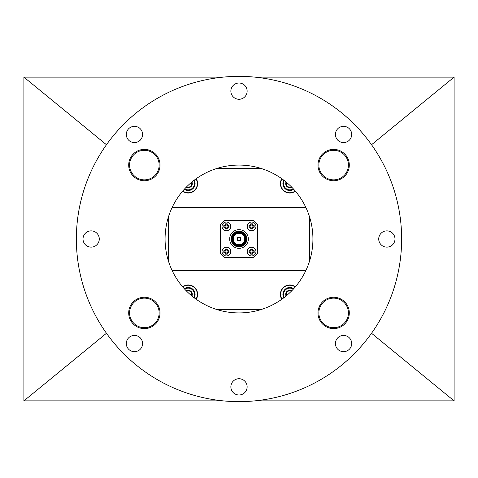 <?xml version="1.0" encoding="UTF-8"?>
<svg xmlns="http://www.w3.org/2000/svg" width="478" height="478" viewBox="0 0 478 478"><rect width="100%" height="100%" fill="white"/><g stroke="black" fill="none" stroke-linecap="round" stroke-linejoin="round"><path stroke-width="0.72" d="M144.374 149.399A15.672 15.672 0 0 0 128.702 165.071A15.672 15.672 0 0 0 144.374 180.744A15.672 15.672 0 0 0 160.046 165.071A15.672 15.672 0 0 0 144.374 149.399M333.626 149.399A15.672 15.672 0 0 0 317.954 165.071A15.672 15.672 0 0 0 333.626 180.744A15.672 15.672 0 0 0 349.299 165.071A15.672 15.672 0 0 0 333.626 149.399M333.626 297.256A15.672 15.672 0 0 0 317.954 312.929A15.672 15.672 0 0 0 333.626 328.601A15.672 15.672 0 0 0 349.299 312.929A15.672 15.672 0 0 0 333.626 297.256M144.374 297.256A15.672 15.672 0 0 0 128.702 312.929A15.672 15.672 0 0 0 144.374 328.601A15.672 15.672 0 0 0 160.046 312.929A15.672 15.672 0 0 0 144.374 297.256M134.449 351.683A8.132 8.132 0 0 1 126.317 343.551A8.132 8.132 0 0 1 134.449 335.419A8.132 8.132 0 0 1 142.581 343.551A8.132 8.132 0 0 1 134.449 351.683M91.143 247.132A8.132 8.132 0 0 1 83.011 239A8.132 8.132 0 0 1 91.143 230.868A8.132 8.132 0 0 1 99.275 239A8.132 8.132 0 0 1 91.143 247.132M134.449 142.581A8.132 8.132 0 0 1 126.317 134.449A8.132 8.132 0 0 1 134.449 126.317A8.132 8.132 0 0 1 142.581 134.449A8.132 8.132 0 0 1 134.449 142.581M239 99.275A8.132 8.132 0 0 1 230.868 91.143A8.132 8.132 0 0 1 239 83.011A8.132 8.132 0 0 1 247.132 91.143A8.132 8.132 0 0 1 239 99.275M343.551 142.581A8.132 8.132 0 0 1 335.419 134.449A8.132 8.132 0 0 1 343.551 126.317A8.132 8.132 0 0 1 351.683 134.449A8.132 8.132 0 0 1 343.551 142.581M386.857 247.132A8.132 8.132 0 0 1 378.725 239A8.132 8.132 0 0 1 386.857 230.868A8.132 8.132 0 0 1 394.989 239A8.132 8.132 0 0 1 386.857 247.132M343.551 351.683A8.132 8.132 0 0 1 335.419 343.551A8.132 8.132 0 0 1 343.551 335.419A8.132 8.132 0 0 1 351.683 343.551A8.132 8.132 0 0 1 343.551 351.683M239 394.989A8.132 8.132 0 0 1 230.868 386.857A8.132 8.132 0 0 1 239 378.725A8.132 8.132 0 0 1 247.132 386.857A8.132 8.132 0 0 1 239 394.989M239 312.929A73.929 73.929 0 0 1 165.071 239A73.929 73.929 0 0 1 239 165.071A73.929 73.929 0 0 1 312.929 239A73.929 73.929 0 0 1 239 312.929M239 76.361A162.639 162.639 0 0 1 401.64 239A162.639 162.639 0 0 1 239 401.64A162.639 162.639 0 0 1 76.361 239A162.639 162.639 0 0 1 239 76.361M333.626 298.141A14.788 14.788 0 0 1 348.414 312.929A14.788 14.788 0 0 1 333.626 327.711A14.788 14.788 0 0 1 318.844 312.929A14.788 14.788 0 0 1 333.626 298.141M333.626 150.289A14.788 14.788 0 0 1 348.414 165.071A14.788 14.788 0 0 1 333.626 179.859A14.788 14.788 0 0 1 318.844 165.071A14.788 14.788 0 0 1 333.626 150.289M144.374 298.141A14.788 14.788 0 0 1 159.156 312.929A14.788 14.788 0 0 1 144.374 327.711A14.788 14.788 0 0 1 129.586 312.929A14.788 14.788 0 0 1 144.374 298.141M144.374 150.289A14.788 14.788 0 0 1 159.156 165.071A14.788 14.788 0 0 1 144.374 179.859A14.788 14.788 0 0 1 129.586 165.071A14.788 14.788 0 0 1 144.374 150.289M168.178 217.807L168.178 260.193M149.423 298.093L148.604 298.762M129.652 314.279L128.833 314.948M106.463 333.268L23.9 400.863L223.124 400.863M254.876 400.863L454.1 400.863L371.537 333.268M349.167 314.948L348.348 314.279M329.396 298.762L328.577 298.093M254.876 77.137L454.1 77.137L454.1 400.863M23.9 400.863L23.9 77.137L223.124 77.137M149.423 179.907L148.604 179.238M129.652 163.721L128.833 163.052M106.463 144.732L23.9 77.137M454.1 77.137L371.537 144.732M349.167 163.052L348.348 163.721M329.396 179.238L328.577 179.907M309.678 217.323L309.678 260.677M260.671 168.322L217.329 168.322M168.346 260.767L168.346 217.233M217.323 309.678L260.677 309.678M186.253 187.197A4.063 4.063 0 0 0 191.774 185.625L191.744 183.594A3.519 3.519 0 0 1 186.653 186.796L188.278 187.711L191.774 185.625L191.744 183.594A3.519 3.519 0 0 0 191.499 182.351M186.653 186.796L188.278 187.711L191.774 185.625A4.063 4.063 0 0 0 191.935 181.987M184.52 189.234L184.484 189.407A6.871 6.871 0 0 0 184.741 189.569L184.998 189.712A6.871 6.871 0 0 0 185.267 189.85L185.542 189.969A6.871 6.871 0 0 0 185.823 190.083L186.103 190.178A6.871 6.871 0 0 0 186.39 190.268L186.683 190.34A6.871 6.871 0 0 0 186.976 190.399L187.268 190.447A6.871 6.871 0 0 0 187.567 190.483L187.866 190.507A6.871 6.871 0 0 0 194.205 180.254A6.871 6.871 0 0 0 194.176 180.212M188.171 190.513L188.463 190.513A6.871 6.871 0 0 0 188.768 190.495L189.061 190.465A6.871 6.871 0 0 0 189.366 190.423L189.652 190.364A6.871 6.871 0 0 0 189.951 190.298L190.238 190.214A6.871 6.871 0 0 0 190.525 190.119L190.8 190.017A6.871 6.871 0 0 0 191.081 189.897L191.343 189.766A6.871 6.871 0 0 0 191.612 189.623L191.869 189.467A6.871 6.871 0 0 0 192.12 189.306L192.359 189.133A6.871 6.871 0 0 0 192.598 188.941L192.825 188.75A6.871 6.871 0 0 0 193.046 188.541L193.249 188.326A6.871 6.871 0 0 0 193.453 188.105L193.644 187.872A6.871 6.871 0 0 0 193.823 187.627L193.99 187.382A6.871 6.871 0 0 0 194.146 187.125L194.295 186.868A6.871 6.871 0 0 0 194.427 186.599L194.552 186.324A6.871 6.871 0 0 0 194.666 186.044L194.761 185.763A6.871 6.871 0 0 0 194.851 185.476L194.922 185.189A6.871 6.871 0 0 0 194.982 184.89L195.03 184.598A6.871 6.871 0 0 0 195.066 184.299L195.09 184A6.871 6.871 0 0 0 195.096 183.695L195.09 183.403A6.871 6.871 0 0 0 195.078 183.098L195.048 182.805A6.871 6.871 0 0 0 195 182.506L194.946 182.214A6.871 6.871 0 0 0 194.875 181.915L194.797 181.634A6.871 6.871 0 0 0 194.701 181.341L194.594 181.066A6.871 6.871 0 0 0 194.474 180.786L194.349 180.523A6.871 6.871 0 0 0 194.205 180.254L194.128 180.266A6.8 6.8 0 0 1 194.295 180.576M187.567 190.483A6.871 6.871 0 0 0 187.866 190.507M196.213 178.712A9.387 9.387 0 0 1 182.62 191.176A9.387 9.387 0 0 0 197.474 185.261A9.387 9.387 0 0 1 182.62 191.176A9.387 9.387 0 0 0 197.474 185.261M280.526 182.028A9.387 9.387 0 0 0 295.374 191.176A9.387 9.387 0 0 1 280.526 182.028A9.387 9.387 0 0 0 295.374 191.176A9.387 9.387 0 0 1 281.787 178.712M182.62 286.824A9.387 9.387 0 0 1 196.213 299.288A9.387 9.387 0 0 0 197.474 295.972M280.526 292.739A9.387 9.387 0 0 0 281.787 299.288A9.387 9.387 0 0 1 295.374 286.824M291.341 186.796A3.519 3.519 0 0 1 286.25 183.689L286.28 185.721L289.829 187.711L291.353 186.802L289.829 187.711A4.063 4.063 0 0 0 291.747 187.197M283.884 180.439L283.705 180.415A6.871 6.871 0 0 0 283.568 180.69L283.448 180.959A6.871 6.871 0 0 0 283.334 181.24L283.239 181.521A6.871 6.871 0 0 0 283.149 181.813L283.078 182.1A6.871 6.871 0 0 0 283.018 182.393L282.97 182.686A6.871 6.871 0 0 0 282.934 182.99L282.91 183.283A6.871 6.871 0 0 0 282.898 183.588L282.904 183.887A6.871 6.871 0 0 0 282.922 184.185L282.952 184.484A6.871 6.871 0 0 0 282.994 184.783L283.054 185.076A6.871 6.871 0 0 0 283.119 185.368L283.203 185.655A6.871 6.871 0 0 0 283.299 185.942L283.4 186.217A6.871 6.871 0 0 0 283.52 186.498L283.651 186.767A6.871 6.871 0 0 0 283.795 187.029L283.944 187.286A6.871 6.871 0 0 0 284.111 187.537L284.285 187.782A6.871 6.871 0 0 0 284.476 188.015L284.667 188.242A6.871 6.871 0 0 0 284.876 188.463L285.085 188.673A6.871 6.871 0 0 0 285.312 188.87L285.545 189.061A6.871 6.871 0 0 0 285.784 189.24L286.035 189.407A6.871 6.871 0 0 0 286.292 189.569L286.549 189.712A6.871 6.871 0 0 0 286.818 189.85L287.093 189.969A6.871 6.871 0 0 0 287.374 190.083L287.654 190.178A6.871 6.871 0 0 0 287.941 190.268L288.228 190.34A6.871 6.871 0 0 0 288.527 190.399L288.82 190.447A6.871 6.871 0 0 0 289.118 190.483L289.417 190.507A6.871 6.871 0 0 0 293.671 189.306A6.871 6.871 0 0 0 293.707 189.276M289.716 190.513L290.015 190.513A6.871 6.871 0 0 0 290.319 190.495L290.612 190.465A6.871 6.871 0 0 0 290.911 190.423L291.204 190.364A6.871 6.871 0 0 0 291.496 190.298L291.783 190.214A6.871 6.871 0 0 0 292.07 190.119L292.351 190.017A6.871 6.871 0 0 0 292.626 189.897L292.894 189.766A6.871 6.871 0 0 0 293.163 189.623L293.42 189.467A6.871 6.871 0 0 0 293.671 189.306L293.653 189.228A6.8 6.8 0 0 1 293.355 189.425M286.232 182.13L286.25 183.689A3.519 3.519 0 0 1 286.501 182.351M286.059 181.987A4.063 4.063 0 0 0 289.829 187.711L286.28 185.721L286.232 182.369M289.118 190.483A6.871 6.871 0 0 0 289.417 190.507M282.922 184.185A6.871 6.871 0 0 0 282.952 184.484M282.898 183.588A6.871 6.871 0 0 0 282.904 183.887M191.935 296.013A4.063 4.063 0 0 0 191.714 292.273L191.744 294.311A3.519 3.519 0 0 1 191.499 295.649M194.176 297.788A6.871 6.871 0 0 0 187.681 287.505L187.382 287.535A6.871 6.871 0 0 0 187.083 287.577L186.79 287.637A6.871 6.871 0 0 0 186.498 287.702L186.211 287.786A6.871 6.871 0 0 0 185.924 287.881L185.649 287.983A6.871 6.871 0 0 0 185.368 288.103L185.1 288.234A6.871 6.871 0 0 0 184.837 288.377L184.58 288.527A6.871 6.871 0 0 0 184.329 288.694L184.347 288.766A6.8 6.8 0 0 1 184.639 288.575M194.116 297.561L194.295 297.579A6.871 6.871 0 0 0 194.427 297.31L194.552 297.041A6.871 6.871 0 0 0 194.666 296.76L194.761 296.48A6.871 6.871 0 0 0 194.851 296.187L194.922 295.9A6.871 6.871 0 0 0 194.982 295.601L195.03 295.308A6.871 6.871 0 0 0 195.066 295.01L195.09 294.711A6.871 6.871 0 0 0 195.096 294.412L195.09 294.113A6.871 6.871 0 0 0 195.078 293.815L195.048 293.516A6.871 6.871 0 0 0 195 293.217L194.946 292.924A6.871 6.871 0 0 0 194.875 292.632L194.797 292.345A6.871 6.871 0 0 0 194.701 292.058L194.594 291.777A6.871 6.871 0 0 0 194.474 291.502L194.349 291.233A6.871 6.871 0 0 0 194.205 290.971L194.05 290.714A6.871 6.871 0 0 0 193.883 290.457L193.709 290.218A6.871 6.871 0 0 0 193.524 289.979L193.327 289.758A6.871 6.871 0 0 0 193.124 289.537L192.909 289.327A6.871 6.871 0 0 0 192.682 289.124L192.455 288.939A6.871 6.871 0 0 0 192.21 288.76L191.965 288.593A6.871 6.871 0 0 0 191.708 288.431L191.451 288.288A6.871 6.871 0 0 0 191.176 288.15L190.907 288.031A6.871 6.871 0 0 0 190.626 287.917L190.346 287.822A6.871 6.871 0 0 0 190.059 287.732L189.766 287.66A6.871 6.871 0 0 0 189.473 287.595L189.18 287.553A6.871 6.871 0 0 0 188.876 287.517L188.583 287.493A6.871 6.871 0 0 0 188.278 287.481L187.979 287.487M188.171 290.289L186.647 291.198L188.171 290.289L191.714 292.273L189.945 291.281A3.519 3.519 0 0 1 191.744 294.311L191.714 292.273A4.063 4.063 0 0 0 186.253 290.797M187.681 287.505A6.871 6.871 0 0 0 187.382 287.535M186.653 291.204A3.519 3.519 0 0 1 189.945 291.281M286.501 295.649A3.519 3.519 0 0 1 286.25 294.406L286.226 292.369L286.25 294.406A3.519 3.519 0 0 1 287.971 291.329L286.328 292.309M293.707 288.724A6.871 6.871 0 0 0 289.232 287.505L288.933 287.535A6.871 6.871 0 0 0 288.634 287.577L288.342 287.637A6.871 6.871 0 0 0 288.049 287.702L287.762 287.786A6.871 6.871 0 0 0 287.475 287.881L287.194 287.983A6.871 6.871 0 0 0 286.92 288.103L286.651 288.234A6.871 6.871 0 0 0 286.388 288.377L286.131 288.527A6.871 6.871 0 0 0 285.88 288.694L285.635 288.867A6.871 6.871 0 0 0 285.396 289.059L285.175 289.25A6.871 6.871 0 0 0 284.954 289.459L284.745 289.668A6.871 6.871 0 0 0 284.547 289.895L284.356 290.128A6.871 6.871 0 0 0 284.177 290.367L284.01 290.612A6.871 6.871 0 0 0 283.848 290.875L283.705 291.132A6.871 6.871 0 0 0 283.568 291.401L283.448 291.67A6.871 6.871 0 0 0 283.334 291.956L283.239 292.231A6.871 6.871 0 0 0 283.149 292.524L283.078 292.811A6.871 6.871 0 0 0 283.018 293.11L282.97 293.402A6.871 6.871 0 0 0 282.934 293.701L282.91 294A6.871 6.871 0 0 0 282.898 294.299L282.904 294.597A6.871 6.871 0 0 0 282.922 294.902L282.952 295.195A6.871 6.871 0 0 0 282.994 295.494L283.054 295.786A6.871 6.871 0 0 0 283.119 296.079L283.203 296.366A6.871 6.871 0 0 0 283.299 296.653L283.4 296.934A6.871 6.871 0 0 0 283.52 297.208L283.651 297.477A6.871 6.871 0 0 0 283.795 297.746L283.872 297.734A6.8 6.8 0 0 1 283.699 297.424M293.611 288.855L293.516 288.593A6.871 6.871 0 0 0 293.259 288.431L292.996 288.288A6.871 6.871 0 0 0 292.727 288.15L292.458 288.031A6.871 6.871 0 0 0 292.178 287.917L291.897 287.822A6.871 6.871 0 0 0 291.604 287.732L291.317 287.66A6.871 6.871 0 0 0 291.024 287.595L290.726 287.553A6.871 6.871 0 0 0 290.427 287.517L290.134 287.493A6.871 6.871 0 0 0 289.829 287.481L289.531 287.487M291.747 290.803A4.063 4.063 0 0 0 286.059 296.013M282.898 294.299A6.871 6.871 0 0 0 282.904 294.597M282.934 293.701A6.871 6.871 0 0 0 282.91 294M289.232 287.505A6.871 6.871 0 0 0 288.933 287.535M289.716 290.289L291.347 291.204A3.519 3.519 0 0 0 287.971 291.329L286.226 292.369M222.037 251.595A4.362 4.362 0 0 1 226.399 247.234A4.362 4.362 0 0 1 230.766 251.595A4.362 4.362 0 0 1 226.399 255.963A4.362 4.362 0 0 1 222.037 251.595A4.362 4.362 0 0 0 226.399 255.963A4.362 4.362 0 0 0 230.766 251.595M223.812 250.801L223.812 252.396L225.592 252.408L225.598 254.188L227.199 254.188L227.211 252.408L228.992 252.396L228.992 250.801L227.211 250.789L227.199 249.008L225.598 249.008L225.592 250.789L223.812 250.801L224.116 251.105L223.812 252.396M222.037 226.399A4.362 4.362 0 0 1 226.399 222.037A4.362 4.362 0 0 1 230.766 226.399A4.362 4.362 0 0 1 226.399 230.766A4.362 4.362 0 0 1 222.037 226.399A4.362 4.362 0 0 0 226.399 230.766A4.362 4.362 0 0 0 230.766 226.399M223.812 225.604L223.812 227.199L225.592 227.211L225.598 228.992L227.199 228.992L227.211 227.211L228.992 227.199L228.992 225.604L227.211 225.592L227.199 223.812L225.598 223.812L225.592 225.592L223.812 225.604L224.116 225.909L223.812 227.199M247.234 226.399A4.362 4.362 0 0 1 251.595 222.037A4.362 4.362 0 0 1 255.963 226.399A4.362 4.362 0 0 1 251.595 230.766A4.362 4.362 0 0 1 247.234 226.399A4.362 4.362 0 0 0 251.595 230.766A4.362 4.362 0 0 0 255.963 226.399M249.008 225.604L249.008 227.199L250.789 227.211L250.795 228.992L252.396 228.992L252.408 227.211L254.188 227.199L254.188 225.604L252.408 225.592L252.396 223.812L250.795 223.812L250.789 225.592L249.008 225.604L249.313 225.909L249.008 227.199M247.234 251.595A4.362 4.362 0 0 1 251.595 247.234A4.362 4.362 0 0 1 255.963 251.595A4.362 4.362 0 0 1 251.595 255.963A4.362 4.362 0 0 1 247.234 251.595A4.362 4.362 0 0 0 251.595 255.963A4.362 4.362 0 0 0 255.963 251.595M249.008 250.801L249.008 252.396L250.789 252.408L250.795 254.188L252.396 254.188L252.408 252.408L254.188 252.396L254.188 250.801L252.408 250.789L252.396 249.008L250.795 249.008L250.789 250.789L249.008 250.801L249.313 251.105L249.008 252.396M231.107 239A7.893 7.893 0 0 1 239 231.107A7.893 7.893 0 0 1 246.893 239A7.893 7.893 0 0 1 239 246.893A7.893 7.893 0 0 1 231.107 239M229.673 239A9.327 9.327 0 0 1 239 229.673A9.327 9.327 0 0 1 248.327 239A9.327 9.327 0 0 1 239 248.327A9.327 9.327 0 0 1 229.673 239M240.255 239A1.255 1.255 0 0 1 239 240.255A1.255 1.255 0 0 1 237.739 239A1.255 1.255 0 0 1 239 237.745A1.255 1.255 0 0 1 240.255 239M240.476 239A1.476 1.476 0 0 1 239 240.476A1.476 1.476 0 0 1 237.518 239A1.476 1.476 0 0 1 239 237.518A1.476 1.476 0 0 1 240.476 239M237.345 239A1.655 1.655 0 0 1 239 237.345A1.655 1.655 0 0 1 240.655 239A1.655 1.655 0 0 1 239 240.655A1.655 1.655 0 0 1 237.345 239M240.918 239A1.924 1.924 0 0 1 239 240.924A1.924 1.924 0 0 1 237.076 239A1.924 1.924 0 0 1 239 237.076A1.924 1.924 0 0 1 240.918 239M233.306 239A5.694 5.694 0 0 1 239 233.306A5.694 5.694 0 0 1 244.694 239A5.694 5.694 0 0 1 239 244.694A5.694 5.694 0 0 1 233.306 239M245.357 239A6.357 6.357 0 0 1 239 245.357A6.357 6.357 0 0 1 232.643 239A6.357 6.357 0 0 1 239 232.643A6.357 6.357 0 0 1 245.357 239M245.8 239A6.8 6.8 0 0 1 239 245.8A6.8 6.8 0 0 1 232.194 239A6.8 6.8 0 0 1 239 232.2A6.8 6.8 0 0 1 245.8 239M231.705 239A7.295 7.295 0 0 1 239 231.705A7.295 7.295 0 0 1 246.29 239A7.295 7.295 0 0 1 239 246.295A7.295 7.295 0 0 1 231.705 239M216.486 309.415L261.514 309.415M261.514 168.585L216.486 168.585M168.585 216.492L168.585 261.508M309.415 261.52L309.415 216.48M172.229 270.733L305.771 270.733M305.771 207.267L172.229 207.267M224.72 220.4A23.446 23.446 0 0 0 220.4 224.726L220.4 253.274A23.446 23.446 0 0 0 224.726 257.6L253.274 257.6A23.446 23.446 0 0 0 257.6 253.274L257.6 224.726A23.446 23.446 0 0 0 253.274 220.4L224.72 220.4M224.116 252.091L225.909 252.091L225.909 253.884L226.895 253.884L226.895 252.091L228.687 252.091L228.687 251.105L226.895 251.105L226.895 249.313L225.909 249.313L225.909 251.105L224.116 251.105M225.909 251.105L225.592 250.789M225.909 249.313L225.598 249.008M226.895 249.313L227.199 249.008M226.895 251.105L227.211 250.789M228.687 251.105L228.992 250.801M228.687 252.091L228.992 252.396M226.895 252.091L227.211 252.408M226.895 253.884L227.199 254.188M225.909 253.884L225.598 254.188M225.909 252.091L225.592 252.408M224.116 226.895L225.909 226.895L225.909 228.687L226.895 228.687L226.895 226.895L228.687 226.895L228.687 225.909L226.895 225.909L226.895 224.116L225.909 224.116L225.909 225.909L224.116 225.909M225.909 225.909L225.592 225.592M225.909 224.116L225.598 223.812M226.895 224.116L227.199 223.812M226.895 225.909L227.211 225.592M228.687 225.909L228.992 225.604M228.687 226.895L228.992 227.199M226.895 226.895L227.211 227.211M226.895 228.687L227.199 228.992M225.909 228.687L225.598 228.992M225.909 226.895L225.592 227.211M249.313 226.895L251.105 226.895L251.105 228.687L252.091 228.687L252.091 226.895L253.884 226.895L253.884 225.909L252.091 225.909L252.091 224.116L251.105 224.116L251.105 225.909L249.313 225.909M251.105 225.909L250.789 225.592M251.105 224.116L250.795 223.812M252.091 224.116L252.396 223.812M252.091 225.909L252.408 225.592M253.884 225.909L254.188 225.604M253.884 226.895L254.188 227.199M252.091 226.895L252.408 227.211M252.091 228.687L252.396 228.992M251.105 228.687L250.795 228.992M251.105 226.895L250.789 227.211M249.313 252.091L251.105 252.091L251.105 253.884L252.091 253.884L252.091 252.091L253.884 252.091L253.884 251.105L252.091 251.105L252.091 249.313L251.105 249.313L251.105 251.105L249.313 251.105M251.105 251.105L250.789 250.789M251.105 249.313L250.795 249.008M252.091 249.313L252.396 249.008M252.091 251.105L252.408 250.789M253.884 251.105L254.188 250.801M253.884 252.091L254.188 252.396M252.091 252.091L252.408 252.408M252.091 253.884L252.396 254.188M251.105 253.884L250.795 254.188M251.105 252.091L250.789 252.408M184.616 188.924A6.393 6.393 0 0 0 193.793 180.505M188.434 190.441A6.8 6.8 0 0 0 188.792 190.423M189.025 190.399A6.8 6.8 0 0 0 189.378 190.346M189.611 190.304A6.8 6.8 0 0 0 189.957 190.22M190.19 190.154A6.8 6.8 0 0 0 190.525 190.047M190.746 189.957A6.8 6.8 0 0 0 191.075 189.82M191.29 189.712A6.8 6.8 0 0 0 191.6 189.545M193.913 187.37A6.8 6.8 0 0 0 194.104 187.065M194.217 186.856A6.8 6.8 0 0 0 194.379 186.54M194.474 186.324A6.8 6.8 0 0 0 194.606 185.996M194.683 185.769A6.8 6.8 0 0 0 194.785 185.428M194.845 185.195A6.8 6.8 0 0 0 194.916 184.849M194.958 184.616A6.8 6.8 0 0 0 195 184.263M195.018 184.024A6.8 6.8 0 0 0 195.024 183.672M195.024 183.433A6.8 6.8 0 0 0 195 183.074M194.976 182.841A6.8 6.8 0 0 0 194.928 182.488M194.881 182.255A6.8 6.8 0 0 0 194.803 181.909M194.737 181.676A6.8 6.8 0 0 0 194.624 181.341M194.54 181.12A6.8 6.8 0 0 0 194.403 180.792M184.735 188.798A6.226 6.226 0 0 0 193.656 180.612M184.496 189.336A6.8 6.8 0 0 0 184.801 189.521M185.01 189.635A6.8 6.8 0 0 0 185.327 189.796M185.542 189.891A6.8 6.8 0 0 0 185.87 190.023M186.097 190.107A6.8 6.8 0 0 0 186.438 190.208M186.671 190.262A6.8 6.8 0 0 0 187.018 190.34M187.251 190.375A6.8 6.8 0 0 0 187.603 190.417M187.842 190.435A6.8 6.8 0 0 0 188.195 190.447M182.799 190.973A9.118 9.118 0 0 0 195.992 178.868M282.008 178.868A9.118 9.118 0 0 0 295.201 190.973M195.992 299.132A9.118 9.118 0 0 0 182.799 287.027M295.201 287.027A9.118 9.118 0 0 0 282.008 299.132M284.207 180.505A6.393 6.393 0 0 0 293.384 188.924M289.985 190.441A6.8 6.8 0 0 0 290.337 190.423M290.576 190.399A6.8 6.8 0 0 0 290.929 190.346M291.162 190.304A6.8 6.8 0 0 0 291.508 190.22M291.735 190.154A6.8 6.8 0 0 0 292.076 190.047M292.297 189.957A6.8 6.8 0 0 0 292.626 189.82M292.841 189.712A6.8 6.8 0 0 0 293.151 189.545M284.338 180.606A6.226 6.226 0 0 0 293.265 188.792M283.783 180.427A6.8 6.8 0 0 0 283.621 180.744M283.52 180.959A6.8 6.8 0 0 0 283.388 181.293M283.311 181.515A6.8 6.8 0 0 0 283.209 181.855M283.149 182.088A6.8 6.8 0 0 0 283.078 182.435M283.042 182.674A6.8 6.8 0 0 0 283 183.02M282.982 183.259A6.8 6.8 0 0 0 282.97 183.618M282.976 183.857A6.8 6.8 0 0 0 282.994 184.209M283.018 184.448A6.8 6.8 0 0 0 283.072 184.795M283.113 185.034A6.8 6.8 0 0 0 283.197 185.374M283.263 185.607A6.8 6.8 0 0 0 283.37 185.942M283.46 186.169A6.8 6.8 0 0 0 283.597 186.492M283.699 186.707A6.8 6.8 0 0 0 283.872 187.018M286.047 189.336A6.8 6.8 0 0 0 286.352 189.521M286.555 189.635A6.8 6.8 0 0 0 286.872 189.796M287.093 189.891A6.8 6.8 0 0 0 287.421 190.023M287.648 190.107A6.8 6.8 0 0 0 287.989 190.208M288.216 190.262A6.8 6.8 0 0 0 288.569 190.34M288.802 190.375A6.8 6.8 0 0 0 289.154 190.417M289.393 190.435A6.8 6.8 0 0 0 289.746 190.447M193.793 297.495A6.393 6.393 0 0 0 184.616 289.076M194.217 297.573A6.8 6.8 0 0 0 194.379 297.256M194.474 297.035A6.8 6.8 0 0 0 194.606 296.707M194.683 296.48A6.8 6.8 0 0 0 194.785 296.145M194.845 295.912A6.8 6.8 0 0 0 194.916 295.565M194.958 295.326A6.8 6.8 0 0 0 195 294.974M195.018 294.735A6.8 6.8 0 0 0 195.024 294.382M195.024 294.143A6.8 6.8 0 0 0 195 293.791M194.976 293.552A6.8 6.8 0 0 0 194.928 293.199M194.881 292.966A6.8 6.8 0 0 0 194.803 292.62M194.737 292.393A6.8 6.8 0 0 0 194.624 292.058M194.54 291.831A6.8 6.8 0 0 0 194.403 291.508M194.295 291.293A6.8 6.8 0 0 0 194.128 290.977M194.008 290.773A6.8 6.8 0 0 0 193.811 290.475M191.953 288.664A6.8 6.8 0 0 0 191.648 288.479M191.439 288.359A6.8 6.8 0 0 0 191.122 288.204M190.907 288.103A6.8 6.8 0 0 0 190.579 287.971M190.352 287.893A6.8 6.8 0 0 0 190.011 287.792M189.778 287.732A6.8 6.8 0 0 0 189.431 287.66M189.198 287.625A6.8 6.8 0 0 0 188.846 287.583M188.607 287.565A6.8 6.8 0 0 0 188.248 287.553M193.656 297.388A6.226 6.226 0 0 0 184.735 289.202M185.159 288.282A6.8 6.8 0 0 0 184.849 288.449M185.697 288.037A6.8 6.8 0 0 0 185.374 288.18M186.259 287.846A6.8 6.8 0 0 0 185.924 287.953M186.832 287.696A6.8 6.8 0 0 0 186.492 287.78M187.418 287.601A6.8 6.8 0 0 0 187.071 287.654M188.009 287.559A6.8 6.8 0 0 0 187.657 287.577M293.384 289.076A6.393 6.393 0 0 0 284.207 297.495M293.498 288.664A6.8 6.8 0 0 0 293.199 288.479M292.99 288.359A6.8 6.8 0 0 0 292.673 288.204M292.452 288.103A6.8 6.8 0 0 0 292.124 287.971M291.903 287.893A6.8 6.8 0 0 0 291.562 287.792M291.329 287.732A6.8 6.8 0 0 0 290.983 287.66M290.744 287.625A6.8 6.8 0 0 0 290.391 287.583M290.158 287.565A6.8 6.8 0 0 0 289.799 287.553M293.265 289.208A6.226 6.226 0 0 0 284.338 297.394M286.191 288.575A6.8 6.8 0 0 0 285.892 288.766M284.081 290.63A6.8 6.8 0 0 0 283.896 290.929M283.783 291.138A6.8 6.8 0 0 0 283.621 291.455M283.52 291.676A6.8 6.8 0 0 0 283.388 292.004M283.311 292.231A6.8 6.8 0 0 0 283.209 292.572M283.149 292.799A6.8 6.8 0 0 0 283.078 293.145M283.042 293.384A6.8 6.8 0 0 0 283 293.737M282.982 293.976A6.8 6.8 0 0 0 282.97 294.329M282.976 294.567A6.8 6.8 0 0 0 282.994 294.92M283.018 295.159A6.8 6.8 0 0 0 283.072 295.512M283.113 295.745A6.8 6.8 0 0 0 283.197 296.091M283.263 296.318A6.8 6.8 0 0 0 283.37 296.659M283.46 296.88A6.8 6.8 0 0 0 283.597 297.208M286.71 288.282A6.8 6.8 0 0 0 286.394 288.449M287.248 288.037A6.8 6.8 0 0 0 286.925 288.18M287.81 287.846A6.8 6.8 0 0 0 287.475 287.953M288.383 287.696A6.8 6.8 0 0 0 288.037 287.78M288.969 287.601A6.8 6.8 0 0 0 288.616 287.654M289.56 287.559A6.8 6.8 0 0 0 289.208 287.577M225.592 249.647A2.109 2.109 0 0 0 224.451 250.789M228.347 250.789A2.109 2.109 0 0 0 227.211 249.647M225.592 224.451A2.109 2.109 0 0 0 224.451 225.592M228.347 225.592A2.109 2.109 0 0 0 227.211 224.451M250.789 224.451A2.109 2.109 0 0 0 249.647 225.592M253.543 225.592A2.109 2.109 0 0 0 252.408 224.451M250.789 249.647A2.109 2.109 0 0 0 249.647 250.789M253.543 250.789A2.109 2.109 0 0 0 252.408 249.647M227.211 228.347A2.109 2.109 0 0 0 228.347 227.211M252.408 228.347A2.109 2.109 0 0 0 253.543 227.211M227.211 253.543A2.109 2.109 0 0 0 228.347 252.408M252.408 253.543A2.109 2.109 0 0 0 253.543 252.408M224.451 227.211A2.109 2.109 0 0 0 225.592 228.347M249.647 227.211A2.109 2.109 0 0 0 250.789 228.347M224.451 252.408A2.109 2.109 0 0 0 225.592 253.543M249.647 252.408A2.109 2.109 0 0 0 250.789 253.543"/></g></svg>
